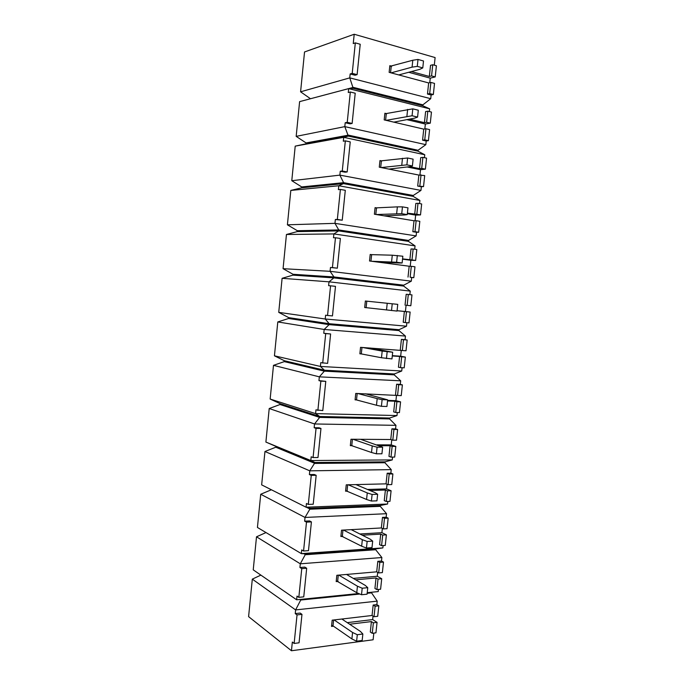 <?xml version="1.0" encoding="UTF-8"?>
<svg xmlns="http://www.w3.org/2000/svg" width="685" height="685" viewBox="0 0 685 685"><rect width="100%" height="100%" fill="white"/><g stroke="black" fill="none" stroke-linecap="round" stroke-linejoin="round"><path stroke-width="1.03" d="M378.471 589.442L378.24 591.575L367.228 592.679M371.176 592.285L377.221 601.147L376.853 604.624L378.822 605.823L375.132 606.234L374.019 616.723L377.709 616.286L378.822 605.823M373.025 616.098L372.657 619.582L377.058 622.382L375.945 632.829L372.255 633.308L373.368 622.836L377.058 622.382M373.822 633.103L373.111 639.781L291.459 650.75L248.595 616.637L252.311 579.133L260.882 575.117M355.327 42.872L360.224 44.26L357.116 74.639L352.218 73.364L355.327 42.872L353.255 43.583L354.205 34.25L435.112 57.566L434.299 65.178M435.215 76.908L436.405 65.769L432.749 64.741L431.567 75.907L435.215 76.908L430.231 78.141L429.752 82.68M429.358 111.552L429.649 108.821L422.791 105.747L422.885 104.839L430.728 98.691L431.122 95.001L433.34 94.504L434.521 83.399L430.874 82.414L429.683 93.554L427.474 94.05L428.656 82.945L389.14 72.345L389.833 65.674L391.769 66.197M430.283 123.154L431.464 112.075L427.808 111.167L426.627 122.281L430.283 123.154L425.351 124.036L424.828 128.943M428.416 140.665L429.598 129.611L425.942 128.754L424.76 139.834L428.416 140.665L426.224 140.999L425.839 144.663L418.064 150.272L417.97 151.179L424.76 154.75L424.452 157.687M425.385 169.152L426.558 158.141L422.893 157.362L421.72 168.407L425.385 169.152L420.496 169.692L419.939 174.958M423.527 186.577L424.7 175.574L418.869 175.069L417.696 186.055L423.527 186.577L421.352 186.757L420.967 190.404L413.269 195.473L413.175 196.372L419.896 200.44L419.562 203.582M420.504 214.919L421.669 203.959L418.004 203.299L416.84 214.294L420.504 214.919L415.667 215.107L415.067 220.733M418.655 232.249L419.819 221.306L416.155 220.698L414.99 231.667L418.655 232.249L416.506 232.275L416.12 235.905L408.5 240.444L408.406 241.343L415.059 245.881L414.699 249.237M415.649 260.446L416.814 249.537L413.141 249.006L411.985 259.94L415.649 260.446L410.863 260.291L410.229 266.268M413.808 277.682L414.973 266.799L411.3 266.311L410.144 277.228L413.808 277.682L411.685 277.562L411.3 281.167L403.748 285.183L403.653 286.073L410.238 291.099L409.861 294.653M410.82 305.733L411.976 294.884L408.303 294.473L407.147 305.356L410.82 305.733L406.085 305.245L405.417 311.521L410.144 312.052L408.988 322.883L405.323 322.549L406.47 311.692L410.144 312.052M406.873 322.686L406.505 326.197L399.03 329.69L398.935 330.581L405.451 336.078L405.066 339.666L407.164 340L403.491 339.709L402.343 350.532L406.017 350.788L407.164 340M401.282 350.343L400.665 356.209L405.349 357.073L404.201 367.845L400.519 367.631L401.667 356.834L405.349 357.073M402.078 367.725L401.735 370.996L394.329 373.976L394.235 374.858L400.682 380.826L400.305 384.396L402.378 384.876L398.704 384.705L397.557 395.468L401.239 395.613L402.378 384.876M396.512 395.211L395.93 400.665L400.571 401.864L399.423 412.584L395.75 412.481L396.889 401.744L400.571 401.864M397.309 412.524L396.983 415.564L389.654 418.03L389.568 418.912L395.947 425.342L395.562 428.896L397.625 429.521L393.943 429.469L392.805 440.172L396.487 440.198L397.625 429.521M391.769 439.838L391.229 444.899L395.819 446.423L394.68 457.083L390.998 457.109L392.137 446.414L395.819 446.423M392.565 457.092L392.265 459.909L385.004 461.861L384.919 462.735L391.229 469.627L390.852 473.164L392.89 473.934L389.2 474.003L388.07 484.655L391.751 484.56L392.89 473.934M387.042 484.244L386.554 488.902L391.092 490.751L389.962 501.36L386.28 501.497L384.259 500.632L385.39 490.032L369.926 490.486M387.838 501.437L387.564 504.023L380.38 505.479L380.286 506.343L386.537 513.699L386.16 517.209L388.172 518.125L384.49 518.305L383.36 528.906L387.051 528.692L388.172 518.125M382.35 528.426L381.896 532.69L386.391 534.857L385.27 545.406L381.579 545.662L382.701 535.079L380.706 534.112L379.584 544.652L381.579 545.662M383.146 545.551L382.889 547.906L375.774 548.865L375.688 549.73L381.87 557.53L381.494 561.032L383.489 562.085L379.798 562.385L378.677 572.925L382.367 572.6L383.489 562.085M377.675 572.369L377.264 576.248L381.716 578.731L380.595 589.228L376.904 589.597L374.926 588.449L376.048 577.96L355.695 579.81M358.717 593.535L296.648 599.795L253.236 569.843L256.507 536.8L266.011 532.57M386.537 513.699L305.022 517.449L304.645 521.165L309.56 520.925L311.418 521.901L308.481 550.663L303.558 551.005L301.717 549.927L301.34 553.626L257.432 527.459L260.72 494.253L271.397 489.766M391.229 469.627L309.774 470.835L309.389 474.568L314.295 474.491L316.179 475.304L313.225 504.228L308.301 504.408L306.443 503.492L306.067 507.217L261.653 484.869L264.958 451.501L275.764 447.219L275.85 446.372L265.891 442.065L269.214 408.525L280.019 404.518L280.105 403.662L270.155 399.047L273.486 365.345L284.301 361.611L284.386 360.747L274.437 355.815L277.793 321.941L288.599 318.491L288.685 317.626L278.735 312.36L282.109 278.315L292.915 275.147L293 274.274L283.068 268.691L286.45 234.484L297.256 231.59L297.341 230.717L287.409 224.808L290.817 190.421L301.623 187.818L301.708 186.936L291.784 180.694L295.209 146.136L306.007 143.824L306.092 142.942L296.177 136.366L299.61 101.628L348.674 88.622L348.271 92.535L350.318 92.004L347.235 122.324L345.197 122.743L344.803 126.631L348.34 136.101L343.716 137.325L343.322 141.213L345.343 140.853L350.24 141.898L347.175 171.952L345.154 172.192L340.257 171.259L339.863 175.129L291.784 180.694M422.885 104.839L353.306 87.372L310.502 98.743L300.587 91.807L304.534 51.966L354.205 34.25M301.974 614.351L300.158 613.058L295.244 613.597L297.042 614.89L301.974 614.351L299.062 642.804L294.139 643.446L292.341 642.05L291.459 650.75M376.853 604.624L373.171 605.035L372.058 615.49L374.019 616.723M377.221 601.147L295.612 609.915L295.244 613.597M373.368 622.836L371.407 621.586L370.302 632.024L372.255 633.308M371.407 621.586L349.65 624.223M333.475 626.193L331.523 626.424L332.174 620.165L372.058 615.49M301.075 599.349L295.612 609.915L252.311 579.133M294.139 643.446L297.042 614.89M338.133 581.411L336.189 581.591L336.84 575.289L376.699 571.829L378.677 572.925M381.494 561.032L377.812 561.323L376.699 571.829M381.87 557.53L300.304 563.806L299.927 567.505L301.76 568.644L298.831 597.346L297.016 596.113L296.648 599.795M298.831 597.346L303.755 596.858L306.683 568.25L304.842 567.111L299.927 567.505M376.048 577.96L378.026 579.073L376.904 589.597M378.026 579.073L381.716 578.731M342.825 536.389L340.873 536.509L341.532 530.181L381.357 527.955L383.36 528.906M384.49 518.305L382.478 517.389L381.357 527.955M379.798 562.385L377.812 561.323M385.39 490.032L387.41 490.862L386.28 501.497M347.535 491.136L345.582 491.196L346.25 484.834L386.049 483.85L388.07 484.655M390.852 473.164L387.179 473.232L386.049 483.85M387.564 504.023L306.067 507.217L310.365 508.279L305.022 517.449L260.72 494.253M422.893 157.362L420.718 157.636L419.545 168.647L421.72 168.407M421.352 186.757L417.696 186.055M418.869 175.069L379.276 167.174L379.961 160.573L381.905 160.966M409.75 166.652L419.545 168.647M424.76 154.75L343.716 137.325L295.209 146.136M420.967 190.404L339.863 175.129L343.587 182.672L343.485 183.623L338.784 185.755L338.39 189.625L340.394 189.437L337.337 219.431L335.35 219.5L334.956 223.353L287.409 224.808M407.138 166.977L420.496 169.692M417.97 151.179L348.34 136.101L306.007 143.824M418.064 150.272L348.434 135.15L306.092 142.942M347.175 171.952L342.269 171.01L345.343 140.853M426.224 140.999L422.576 140.177L424.76 139.834M425.942 128.754L423.75 129.131L422.576 140.177M423.75 129.131L384.191 119.892L384.884 113.248L386.819 113.71M409.544 119.13L424.435 122.675L426.627 122.281M427.808 111.167L425.608 111.604L424.435 122.675M429.649 108.821L348.674 88.622L353.212 88.331L349.761 77.876L300.587 91.807M350.318 92.004L355.215 93.211L352.133 123.428L350.086 123.848L345.197 122.743M425.839 144.663L344.803 126.631L296.177 136.366M406.847 119.644L425.351 124.036M308.301 504.408L311.255 475.39L309.389 474.568M385.004 461.861L315.031 462.503L309.774 470.835L264.958 451.501M384.919 462.735L314.937 463.42L275.764 447.219M395.947 425.342L314.543 423.964L314.158 427.723L319.064 427.8L320.965 428.45L317.994 457.529L313.079 457.554L311.195 456.801L310.819 460.543L315.031 462.503L275.85 446.372M316.179 475.304L311.255 475.39M382.889 547.906L301.34 553.626L305.716 553.805L300.304 563.806L256.507 536.8M375.688 549.73L305.621 554.713L303.977 553.737M359.873 594.041L301.006 600L300.193 599.435M371.107 592.902L367.16 593.304M375.132 606.234L373.171 605.035M306.683 568.25L301.76 568.644M430.874 82.414L428.656 82.945M432.749 64.741L430.531 65.332L429.341 76.463L431.567 75.907M347.269 622.639L372.657 619.582M352.218 73.364L350.163 73.963L349.761 77.876L430.728 98.691M408.697 72.285L430.231 78.141M411.411 71.565L429.341 76.463M357.116 74.639L355.044 75.23L350.163 73.963M431.122 95.001L427.474 94.05M353.289 578.405L377.264 576.248M359.882 533.992L381.896 532.69M386.16 517.209L382.478 517.389M380.706 534.112L362.314 535.216M382.701 535.079L386.391 534.857M303.558 551.005L306.495 522.141L304.645 521.165M311.418 521.901L306.495 522.141M342.269 171.01L340.257 171.259M405.451 336.078L324.159 329.468L323.774 333.261L330.615 333.98L327.618 363.375L320.777 362.656L320.392 366.441L324.45 370.225L324.356 371.159L319.338 376.844L273.486 365.345M394.235 374.858L324.356 371.159L284.301 361.611M400.682 380.826L319.338 376.844L318.953 380.62L325.777 381.348L322.789 410.58L315.973 409.861L315.597 413.62L270.155 399.047M317.874 410.452L320.863 381.117L318.953 380.62M325.777 381.348L320.863 381.117M337.337 268.186L332.43 267.578L335.47 237.755L340.376 238.466L337.337 268.186L330.47 267.484L330.076 271.311L283.068 268.691M332.43 267.578L330.47 267.484M415.059 245.881L333.886 233.927L333.492 237.763L335.47 237.755M416.12 235.905L334.956 223.353L338.758 229.946L338.664 230.888L333.886 233.927L286.45 234.484M411.685 277.562L410.144 277.228M411.3 266.311L409.176 266.225L408.02 277.1M409.176 266.225L369.523 260.994L370.2 254.46L372.143 254.726M402.566 258.879L411.985 259.94M413.141 249.006L411.009 248.98L409.853 259.88M411.3 281.167L330.076 271.311L333.963 276.954L333.869 277.896L329.005 281.826L328.62 285.645L330.572 285.808L327.55 315.468L325.606 315.203L325.221 319.005L278.735 312.36M403.748 285.183L333.963 276.954L293 274.274M421.035 174.846L419.862 185.875M422.791 105.747L353.212 88.331M352.133 123.428L347.235 122.324M433.34 94.504L429.683 93.554M419.896 200.44L338.784 185.755L290.817 190.421M340.394 189.437L345.3 190.319L342.243 220.202L335.35 219.5M342.243 220.202L337.337 219.431M416.506 232.275L412.849 231.701L414.99 231.667M416.155 220.698L414.005 220.767L412.849 231.701M414.005 220.767L374.387 214.208L375.072 207.641L377.007 207.975M407.404 213.146L416.84 214.294M418.004 203.299L415.846 203.428L414.69 214.379M410.238 291.099L329.005 281.826L282.109 278.315M330.572 285.808L335.487 286.356L332.465 315.913L327.55 315.468M401.735 370.996L320.392 366.441L274.437 355.815M322.703 363.093L325.709 333.595L323.774 333.261M406.505 326.197L325.221 319.005L329.194 323.714L329.1 324.647L324.159 329.468L277.793 321.941M406.47 311.692L404.373 311.452L403.217 322.275L405.323 322.549M404.373 311.452L397.069 310.733M366.629 307.719L364.685 307.522L365.362 301.023L367.297 301.229M406.085 305.245L407.147 305.356M408.303 294.473L406.196 294.293L405.041 305.133M330.615 333.98L325.709 333.595M401.667 356.834L399.586 356.448L398.447 367.211L400.519 367.631M399.586 356.448L392.282 355.96M361.817 353.94L359.873 353.811L360.541 347.346L402.343 350.532M405.066 339.666L401.401 339.375L400.254 350.163M396.889 401.744L394.834 401.204L393.695 411.916L395.75 412.481M394.834 401.204L387.522 400.956M357.031 399.912L355.087 399.852L355.755 393.421L397.557 395.468M400.305 384.396L396.632 384.225L395.493 394.954M396.983 415.564L315.597 413.62L319.732 416.489L319.638 417.413L314.543 423.964L269.214 408.525M392.137 446.414L390.099 445.738L388.969 456.39L390.998 457.109M390.099 445.738L379.481 445.712M352.27 445.652L350.326 445.644L350.985 439.248L390.758 439.513L392.805 440.172M395.562 428.896L391.897 428.844L390.758 439.513M392.265 459.909L310.819 460.543L265.891 442.065M313.079 457.554L316.05 428.382L314.158 427.723M320.965 428.45L316.05 428.382M387.41 490.862L391.092 490.751M389.2 474.003L387.179 473.232M393.943 429.469L391.897 428.844M398.704 384.705L396.632 384.225M403.491 339.709L401.401 339.375M367.46 489.45L386.554 488.902M376.973 444.856L391.229 444.899M387.582 400.382L395.93 400.665M392.317 355.652L400.665 356.209M397.077 310.699L405.417 311.521M402.532 259.161L410.863 260.291M407.344 213.694L415.667 215.107M413.175 196.372L343.485 183.623L301.623 187.818M413.269 195.473L343.587 182.672L301.708 186.936M408.406 241.343L338.664 230.888L297.256 231.59M408.5 240.444L338.758 229.946L297.341 230.717M403.653 286.073L333.869 277.896L292.915 275.147M398.935 330.581L329.1 324.647L288.599 318.491M399.03 329.69L329.194 323.714L288.685 317.626M394.329 373.976L324.45 370.225L284.386 360.747M389.568 418.912L319.638 417.413L280.019 404.518M389.654 418.03L319.732 416.489L280.105 403.662M380.286 506.343L310.271 509.186L306.606 507.345M380.38 505.479L310.365 508.279M375.774 548.865L305.716 553.805M398.756 74.922L419.896 69.305L422.782 67.901L417.285 66.376L412.07 67.147L391.075 72.867M422.782 67.901L423.51 60.999L418.013 59.441L412.798 60.246L389.756 66.376M412.07 67.147L412.798 60.246M418.013 59.441L417.285 66.376M391.229 66.351L390.57 72.73M393.815 122.135L414.733 118.128L417.576 117.084L412.07 115.756L386.126 120.346M417.576 117.084L418.304 110.216L412.798 108.855L384.824 113.813M406.907 116.253L407.626 109.394M412.798 108.855L412.07 115.756M386.289 113.821L385.621 120.226M388.909 169.101L409.604 166.686L412.396 165.984L406.89 164.854L381.211 167.56M412.396 165.984L413.115 159.151L407.618 157.995L379.918 160.992M401.77 165.085L402.48 158.269M407.618 157.995L406.89 164.854M381.374 161.035L380.706 167.465M384.028 215.809L404.501 214.979L407.25 214.619L401.735 213.686L376.322 214.533M407.25 214.619L407.969 207.829L402.455 206.87L397.368 206.87L375.037 207.923M396.658 213.651L397.368 206.87M402.455 206.87L401.735 213.686M376.493 208L375.817 214.448M379.165 262.269L399.423 262.997L402.129 262.98L396.615 262.244L371.458 261.25M402.129 262.98L402.84 256.224L392.282 255.205L370.191 254.597M391.572 261.953L392.282 255.205M397.326 255.462L396.615 262.244M371.63 254.709L370.953 261.182M386.52 309.98L387.222 303.275L397.745 304.363L397.035 311.076L364.685 307.505M392.231 303.789L391.512 310.536M387.222 303.275L365.362 301.023M366.792 301.177L366.115 307.659M370.2 348.031L392.676 352.227L391.974 358.914L381.485 357.75L359.89 353.657M392.676 352.227L382.187 351.08L362.485 347.483M381.485 357.75L382.187 351.08M387.153 351.85L386.451 358.555M361.98 347.449L361.312 353.845M365.422 393.789L387.642 399.834L386.939 406.479L381.408 406.316L376.485 405.255L355.113 399.56M387.642 399.834L382.11 399.646L377.187 398.619L357.698 393.49M376.485 405.255L377.187 398.619M382.11 399.646L381.408 406.316M357.193 393.473L356.534 399.783M360.661 439.316L382.632 447.185L381.93 453.787L376.39 453.812L371.518 452.502L350.369 445.224M382.632 447.185L377.092 447.177L372.212 445.901L352.929 439.256M371.518 452.502L372.212 445.901M377.092 447.177L376.39 453.812M352.424 439.256L351.782 445.473M355.926 484.595L375.149 492.686L377.64 494.27L376.947 500.838L371.407 501.043L366.569 499.485L345.642 490.64M377.64 494.27L372.109 494.45L367.263 492.926L348.194 484.783M366.569 499.485L367.263 492.926M372.109 494.45L371.407 501.043M347.689 484.8L347.047 490.931M351.217 529.642L370.225 539.198L372.683 541.099L371.998 547.64L366.449 548.017L361.654 546.219L340.95 535.824M372.683 541.099L367.143 541.458L362.339 539.694L343.476 530.07M361.654 546.219L362.339 539.694M367.143 541.458L366.449 548.017M342.971 530.104L342.346 536.141M346.533 574.45L365.336 585.452L367.759 587.679L367.066 594.178L361.517 594.743L356.757 592.705L336.275 580.769M367.759 587.679L362.211 588.218L357.442 586.206L338.792 575.117M356.757 592.705L357.442 586.206M362.211 588.218L361.517 594.743M338.279 575.169L337.662 581.12M341.875 619.026L360.473 631.467L362.853 634.002L362.168 640.466L356.62 641.211L351.893 638.934L333.004 625.867L331.626 625.482M362.853 634.002L357.305 634.721L352.578 632.478L334.126 619.934M351.893 638.934L352.578 632.478M357.305 634.721L356.62 641.211M333.621 619.994L333.004 625.867"/></g></svg>
